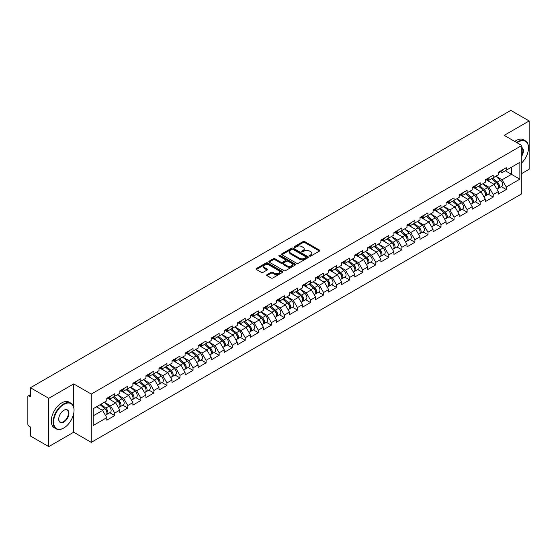 <?xml version="1.0" encoding="UTF-8"?>
<svg xmlns="http://www.w3.org/2000/svg" width="557" height="557" viewBox="0 0 557 557"><rect width="100%" height="100%" fill="white"/><g stroke="black" fill="none" stroke-linecap="round" stroke-linejoin="round"><path stroke-width="0.84" d="M309.601 256.102A0.815 0.466 0 0 0 310.75 256.102L319.481 251.068A1.163 0.668 0 0 0 319.815 250.587A1.163 0.668 0 0 0 319.481 250.114L304.7 241.585A1.163 0.668 0 0 0 303.057 241.585L294.333 246.619A0.815 0.466 0 0 0 295.482 247.28L296.609 246.633A3.718 2.144 0 0 1 301.866 246.633L303.099 247.343A3.718 2.144 0 0 1 304.185 248.861A3.718 2.144 0 0 1 303.099 250.378L301.964 251.026A0.815 0.466 0 0 0 303.119 251.694L304.247 251.04A3.718 2.144 0 0 1 309.504 251.04L310.736 251.75A3.718 2.144 0 0 1 311.823 253.268A3.718 2.144 0 0 1 310.736 254.786L309.601 255.44A0.815 0.466 0 0 0 309.601 256.102L309.601 255.44M267.005 274.678A1.163 0.668 0 0 0 266.664 275.151A1.163 0.668 0 0 0 267.005 275.624L271.155 278.02A1.163 0.668 0 0 0 272.791 278.02L282.483 272.422A1.163 0.668 0 0 0 282.824 271.948A1.163 0.668 0 0 0 282.483 271.475L267.701 262.939A1.163 0.668 0 0 0 266.058 262.939L256.373 268.537A1.163 0.668 0 0 0 256.032 269.01A1.163 0.668 0 0 0 256.373 269.484L261.379 272.373A1.163 0.668 0 0 0 263.022 272.373L267.172 269.985A1.163 0.668 0 0 0 267.506 269.504A1.163 0.668 0 0 0 267.172 269.031L264.686 267.597A3.105 1.796 0 0 1 263.774 266.33A3.105 1.796 0 0 1 265.689 264.672A3.105 1.796 0 0 1 269.08 265.062L278.806 270.681A3.105 1.796 0 0 1 279.718 271.948A3.105 1.796 0 0 1 277.804 273.605A3.105 1.796 0 0 1 274.413 273.215L272.791 272.282A1.163 0.668 0 0 0 271.155 272.282L267.005 274.678L267.005 275.624M73.698 383.919L48.765 398.311L30.44 387.735L510.825 110.383L529.15 120.966L504.217 135.358L521.791 145.502L91.264 394.064L73.698 383.919L73.698 407.167M296.693 263.273A1.163 0.668 0 0 0 298.336 263.273L308.021 257.675A1.163 0.668 0 0 0 308.362 257.202A1.163 0.668 0 0 0 308.021 256.728L293.24 248.199A1.163 0.668 0 0 0 291.596 248.199L281.912 253.79A1.163 0.668 0 0 0 281.57 254.264A1.163 0.668 0 0 0 281.912 254.737L296.693 263.273M279.398 256.276A0.815 0.466 0 0 1 280.227 256.394L295.238 265.062L285.56 270.646A1.163 0.668 0 0 1 283.924 270.646L269.142 262.11L269.142 261.163A1.163 0.668 0 0 0 268.801 261.637A1.163 0.668 0 0 0 269.142 262.11M269.142 261.163L273.285 258.768A1.163 0.668 0 0 1 274.928 258.768L280.923 262.229A1.163 0.668 0 0 0 282.566 262.229L285.316 260.641A1.163 0.668 0 0 0 285.657 260.168A1.163 0.668 0 0 0 285.316 259.694L279.078 256.088A0.815 0.466 0 0 1 280.227 255.426L295.252 264.102A1.163 0.668 0 0 1 295.593 264.575A1.163 0.668 0 0 1 295.252 265.048L295.252 264.102M48.765 398.311L48.765 446.617L73.698 432.218L91.264 442.362L91.264 394.064M91.264 442.362L521.791 193.801L521.791 145.502M109.771 412.716L114.735 415.578L114.735 413.071L110.551 405.823L104.361 402.251M114.735 415.578L106.784 420.166L106.784 417.659L93.193 425.506L93.193 408.699L106.784 400.845L106.784 398.339L114.735 393.75L114.735 396.257L119.839 393.312L119.839 390.798L127.783 386.21L127.783 388.723L132.886 385.778L132.886 383.265L140.837 378.676L140.837 381.19L145.941 378.245L145.941 375.731L153.885 371.143L153.885 373.656L158.989 370.704L158.989 368.198L166.94 363.61L166.94 366.116L172.043 363.171L172.043 360.658L179.988 356.069L179.988 358.583L185.091 355.638L185.091 353.124L193.042 348.536L193.042 351.049L198.146 348.104L198.146 345.591L206.09 341.002L206.09 343.516L211.194 340.571L211.194 338.057L219.145 333.469L219.145 335.975L224.248 333.03L224.248 330.524L232.192 325.929L232.192 328.442L237.296 325.497L237.296 322.983L245.247 318.395L245.247 320.909L250.351 317.963L250.351 315.45L258.295 310.862L258.295 313.375L263.398 310.43L263.398 307.917L271.35 303.328L271.35 305.842L276.453 302.89L276.453 300.383L284.397 295.795L284.397 298.301L289.501 295.356L289.501 292.843L297.452 288.254L297.452 290.768L302.555 287.823L302.555 285.309L310.5 280.721L310.5 283.235L315.603 280.289L315.603 277.776L323.554 273.188L323.554 275.701L328.658 272.749L328.658 270.242L336.602 265.654L336.602 268.161L341.706 265.216L341.706 262.702L349.657 258.114L349.657 260.627L354.76 257.682L354.76 255.169L362.704 250.58L362.704 253.094L367.808 250.149L367.808 247.635L375.759 243.047L375.759 245.56L380.863 242.615L380.863 240.102L388.807 235.514L388.807 238.02L393.91 235.075L393.91 232.568L401.862 227.973L401.862 230.487L406.965 227.541L406.965 225.028L414.909 220.44L414.909 222.953L420.013 220.008L420.013 217.495L427.964 212.906L427.964 215.42L433.067 212.475L433.067 209.961L441.012 205.373L441.012 207.886L446.115 204.934L446.115 202.428L454.066 197.839L454.066 200.346L459.17 197.401L459.17 194.887L467.114 190.299L467.114 192.813L472.218 189.867L472.218 187.354L480.169 182.766L480.169 185.279L485.272 182.334L485.272 179.82L493.217 175.232L493.217 177.746L498.32 174.794L498.32 172.287L506.271 167.699L506.271 170.205L519.862 162.359L519.862 179.166L506.271 187.02L502.087 179.772L495.897 176.2M501.307 186.665L506.271 189.526L506.271 187.02M506.271 189.526L498.32 194.115L498.32 191.608L493.217 194.553L489.032 187.305L482.842 183.733M488.252 194.198L493.217 197.067L493.217 194.553M493.217 197.067L485.272 201.655L485.272 199.141L480.169 202.087L475.984 194.839L469.795 191.267M475.205 201.731L480.169 204.6L480.169 202.087M480.169 204.6L472.218 209.188L472.218 206.675L467.114 209.62L462.93 202.379L456.74 198.8M462.15 209.265L467.114 212.133L467.114 209.62M467.114 212.133L459.17 216.722L459.17 214.208L454.066 217.16L449.882 209.912L443.692 206.341M449.102 216.805L454.066 219.667L454.066 217.16M454.066 219.667L446.115 224.255L446.115 221.749L441.012 224.694L436.827 217.446L430.638 213.874M436.047 224.339L441.012 227.207L441.012 224.694M441.012 227.207L433.067 231.796L433.067 229.282L427.964 232.227L423.78 224.979L417.59 221.407M423 231.872L427.964 234.741L427.964 232.227M427.964 234.741L420.013 239.329L420.013 236.816L414.909 239.761L410.725 232.52L404.535 228.941M409.945 239.406L414.909 242.274L414.909 239.761M414.909 242.274L406.965 246.862L406.965 244.349L401.862 247.294L397.677 240.053L391.487 236.474M396.897 246.946L401.862 249.808L401.862 247.294M401.862 249.808L393.91 254.396L393.91 251.889L388.807 254.834L384.622 247.587L378.433 244.015M383.843 254.479L388.807 257.341L388.807 254.834M388.807 257.341L380.863 261.929L380.863 259.423L375.759 262.368L371.575 255.12L365.385 251.548M370.795 262.013L375.759 264.881L375.759 262.368M375.759 264.881L367.808 269.47L367.808 266.956L362.704 269.901L358.52 262.66L352.33 259.082M357.74 269.546L362.704 272.415L362.704 269.901M362.704 272.415L354.76 277.003L354.76 274.49L349.657 277.435L345.472 270.194L339.283 266.615M344.692 277.087L349.657 279.948L349.657 277.435M349.657 279.948L341.706 284.536L341.706 282.023L336.602 284.975L332.418 277.727L326.228 274.155M331.638 284.62L336.602 287.482L336.602 284.975M336.602 287.482L328.658 292.07L328.658 289.563L323.554 292.509L319.37 285.261L313.18 281.689M318.59 292.153L323.554 295.022L323.554 292.509M323.554 295.022L315.603 299.61L315.603 297.097L310.5 300.042L306.315 292.794L300.126 289.222M305.535 299.687L310.5 302.555L310.5 300.042M310.5 302.555L302.555 307.144L302.555 304.63L297.452 307.575L293.267 300.334L287.078 296.756M292.488 307.22L297.452 310.089L297.452 307.575M297.452 310.089L289.501 314.677L289.501 312.164L284.397 315.116L280.213 307.868L274.023 304.296M279.433 314.761L284.397 317.622L284.397 315.116M284.397 317.622L276.453 322.211L276.453 319.704L271.35 322.649L267.165 315.401L260.975 311.829M266.385 322.294L271.35 325.163L271.35 322.649M271.35 325.163L263.398 329.751L263.398 327.238L258.295 330.183L254.11 322.935L247.921 319.363M253.331 329.828L258.295 332.696L258.295 330.183M258.295 332.696L250.351 337.284L250.351 334.771L245.247 337.716L241.063 330.475L234.873 326.896M240.283 337.361L245.247 340.23L245.247 337.716M245.247 340.23L237.296 344.818L237.296 342.304L232.192 345.249L228.008 338.008L221.818 334.43M227.228 344.901L232.192 347.763L232.192 345.249M232.192 347.763L224.248 352.351L224.248 349.845L219.145 352.79L214.96 345.542L208.771 341.97M214.18 352.435L219.145 355.296L219.145 352.79M219.145 355.296L211.194 359.892L211.194 357.378L206.09 360.323L201.906 353.075L195.716 349.504M201.126 359.968L206.09 362.837L206.09 360.323M206.09 362.837L198.146 367.425L198.146 364.912L193.042 367.857L188.858 360.616L182.668 357.037M188.078 367.502L193.042 370.37L193.042 367.857M193.042 370.37L185.091 374.958L185.091 372.445L179.988 375.39L175.803 368.149L169.613 364.57M175.023 375.042L179.988 377.904L179.988 375.39M179.988 377.904L172.043 382.492L172.043 379.978L166.94 382.931L162.755 375.683L156.566 372.111M161.976 382.575L166.94 385.437L166.94 382.931M166.94 385.437L158.989 390.025L158.989 387.519L153.885 390.464L149.701 383.216L143.511 379.644M148.921 390.109L153.885 392.977L153.885 390.464M153.885 392.977L145.941 397.566L145.941 395.052L140.837 397.997L136.653 390.749L130.463 387.178M135.873 397.642L140.837 400.511L140.837 397.997M140.837 400.511L132.886 405.099L132.886 402.586L127.783 405.531L123.598 398.29L117.409 394.711M122.819 405.176L127.783 408.044L127.783 405.531M127.783 408.044L119.839 412.633L119.839 410.119L114.735 413.071M108.935 397.74L110.551 398.673L114.735 396.257M110.551 405.823L115.654 402.878L107.842 398.366M119.839 410.119L115.654 402.878M121.983 390.206L123.598 391.139L127.783 388.723M123.598 398.29L128.702 395.345L120.897 390.833M132.886 402.586L128.702 395.345M135.038 382.673L136.653 383.606L140.837 381.19M136.653 390.749L141.757 387.804L133.945 383.3M145.941 395.052L141.757 387.804M148.085 375.133L149.701 376.072L153.885 373.656M149.701 383.216L154.804 380.271L146.999 375.766M158.989 387.519L154.804 380.271M161.14 367.599L162.755 368.532L166.94 366.116M162.755 375.683L167.859 372.737L160.047 368.226M172.043 379.978L167.859 372.737M174.188 360.066L175.803 360.999L179.988 358.583M175.803 368.149L180.907 365.204L173.102 360.692M185.091 372.445L180.907 365.204M187.243 352.532L188.858 353.465L193.042 351.049M188.858 360.616L193.961 357.664L186.149 353.159M198.146 364.912L193.961 357.664M200.29 344.992L201.906 345.932L206.09 343.516M201.906 353.075L207.009 350.13L199.204 345.625M211.194 357.378L207.009 350.13M213.345 337.458L214.96 338.391L219.145 335.975M214.96 345.542L220.064 342.597L212.252 338.085M224.248 349.845L220.064 342.597M226.393 329.925L228.008 330.858L232.192 328.442M228.008 338.008L233.111 335.063L225.307 330.552M237.296 342.304L233.111 335.063M239.447 322.392L241.063 323.325L245.247 320.909M241.063 330.475L246.166 327.523L238.354 323.018M250.351 334.771L246.166 327.523M252.495 314.858L254.11 315.791L258.295 313.375M254.11 322.935L259.214 319.99L251.409 315.485M263.398 327.238L259.214 319.99M265.55 307.318L267.165 308.251L271.35 305.842M267.165 315.401L272.269 312.456L264.457 307.951M276.453 319.704L272.269 312.456M278.597 299.784L280.213 300.717L284.397 298.301M280.213 307.868L285.316 304.923L277.511 300.411M289.501 312.164L285.316 304.923M291.652 292.251L293.267 293.184L297.452 290.768M293.267 300.334L298.371 297.389L290.559 292.878M302.555 304.63L298.371 297.389M304.7 284.718L306.315 285.65L310.5 283.235M306.315 292.794L311.419 289.849L303.614 285.344M315.603 297.097L311.419 289.849M317.755 277.177L319.37 278.11L323.554 275.701M319.37 285.261L324.473 282.315L316.661 277.811M328.658 289.563L324.473 282.315M330.802 269.644L332.418 270.577L336.602 268.161M332.418 277.727L337.521 274.782L329.716 270.27M341.706 282.023L337.521 274.782M343.857 262.11L345.472 263.043L349.657 260.627M345.472 270.194L350.576 267.249L342.764 262.737M354.76 274.49L350.576 267.249M356.905 254.577L358.52 255.51L362.704 253.094M358.52 262.66L363.624 259.708L355.819 255.203M367.808 266.956L363.624 259.708M369.959 247.036L371.575 247.976L375.759 245.56M371.575 255.12L376.678 252.175L368.866 247.67M380.863 259.423L376.678 252.175M383.007 239.503L384.622 240.436L388.807 238.02M384.622 247.587L389.726 244.641L381.921 240.13M393.91 251.889L389.726 244.641M396.062 231.97L397.677 232.903L401.862 230.487M397.677 240.053L402.781 237.108L394.969 232.596M406.965 244.349L402.781 237.108M409.11 224.436L410.725 225.369L414.909 222.953M410.725 232.52L415.828 229.568L408.023 225.063M420.013 236.816L415.828 229.568M422.164 216.903L423.78 217.836L427.964 215.42M423.78 224.979L428.883 222.034L421.071 217.529M433.067 229.282L428.883 222.034M435.212 209.362L436.827 210.295L441.012 207.886M436.827 217.446L441.931 214.501L434.126 209.989M446.115 221.749L441.931 214.501M448.267 201.829L449.882 202.762L454.066 200.346M449.882 209.912L454.985 206.967L447.174 202.456M459.17 214.208L454.985 206.967M461.314 194.296L462.93 195.228L467.114 192.813M462.93 202.379L468.033 199.434L460.228 194.922M472.218 206.675L468.033 199.434M474.369 186.762L475.984 187.695L480.169 185.279M475.984 194.839L481.088 191.893L473.276 187.389M485.272 199.141L481.088 191.893M487.417 179.222L489.032 180.155L493.217 177.746M489.032 187.305L494.136 184.36L486.331 179.855M498.32 191.608L494.136 184.36M500.471 171.688L502.087 172.621L506.271 170.205M502.087 179.772L511.5 174.341L511.5 167.191L519.862 162.359M505.303 170.762L519.862 179.166M521.791 173.519L529.15 169.265L529.15 120.966M48.765 446.617L30.44 436.034L30.44 427.003L29.103 426.23A1.775 1.023 -120 0 1 27.85 424.058L27.85 396.716A1.775 1.023 -120 0 1 28.219 395.909A1.775 1.023 -120 0 1 29.103 395.992L30.44 396.765L30.44 387.735M93.193 415.842L102.599 410.412L96.41 406.84M106.784 417.659L102.599 410.412M73.698 432.218L73.698 413.475M309.929 256.213L310.736 255.754A3.718 2.144 0 0 0 311.823 254.236L311.823 253.268M304.185 248.861L304.185 249.828A3.718 2.144 0 0 1 303.099 251.346L302.291 251.806M319.481 250.114L319.481 251.068L304.7 242.546A1.163 0.668 0 0 0 303.057 242.546L294.653 247.399M308.021 256.728L308.021 257.675L293.24 249.16A1.163 0.668 0 0 0 291.596 249.16L281.926 254.751M305.967 257.536A0.815 0.466 0 0 0 305.967 256.874L292.996 249.383A0.815 0.466 0 0 0 291.847 249.383L290.657 250.072A3.718 2.144 0 0 0 289.563 251.583A3.718 2.144 0 0 0 290.657 253.101L299.527 258.225A3.718 2.144 0 0 0 304.776 258.225L305.967 257.536L305.967 258.504A0.815 0.466 0 0 0 306.211 258.17L306.211 257.202M289.563 251.583L289.563 252.551A3.718 2.144 0 0 0 290.657 254.069L290.657 253.101M305.967 258.504L304.776 259.186A3.718 2.144 0 0 1 299.527 259.186L290.657 254.069M269.156 262.117L273.285 259.736L273.285 258.768M285.657 260.168L285.657 261.136A1.163 0.668 0 0 1 285.316 261.609L282.566 263.196A1.163 0.668 0 0 1 280.923 263.196L274.928 259.736A1.163 0.668 0 0 0 273.285 259.736M287.147 265.821A3.105 1.796 0 0 0 290.531 266.211A3.105 1.796 0 0 0 292.446 264.554A3.105 1.796 0 0 0 291.541 263.287L288.108 261.303A1.163 0.668 0 0 0 286.465 261.303L283.715 262.89A1.163 0.668 0 0 0 283.374 263.37A1.163 0.668 0 0 0 283.715 263.844L287.147 265.821L287.147 266.789A3.105 1.796 0 0 0 290.531 267.179A3.105 1.796 0 0 0 292.446 265.522L292.446 264.554M283.374 263.37L283.374 264.331A1.163 0.668 0 0 0 283.715 264.805L283.715 263.844M287.147 266.789L283.715 264.805M279.718 271.948L279.718 272.916A3.105 1.796 0 0 1 277.804 274.573A3.105 1.796 0 0 1 274.413 274.183L272.791 273.25A1.163 0.668 0 0 0 271.155 273.25L267.019 275.631M263.774 266.33L263.774 267.297A3.105 1.796 0 0 0 264.686 268.565L264.686 267.597M267.151 269.992L264.686 268.565M282.469 272.429L267.701 263.907A1.163 0.668 0 0 0 266.058 263.907L256.387 269.491M497.324 183.399L496.74 183.058M498.076 188.377A3.906 2.256 -120 0 0 498.64 188.203A3.906 2.256 -120 0 0 499.344 185.474A3.906 2.256 -120 0 0 497.31 182.069L492.604 178.101M498.64 188.203L501.864 186.344A3.906 2.256 -120 0 0 502.567 183.615A3.906 2.256 -120 0 0 500.534 180.21L495.821 176.242M491.692 178.623L497.067 183.156A2.367 1.365 60 0 1 498.341 186.066M496.928 189.192L497.638 188.781A3.906 2.256 -120 0 0 498.341 186.052A3.906 2.256 -120 0 0 496.308 182.647L491.594 178.679M490.237 182.111L487.062 179.431M499.371 171.681A3.906 2.256 60 0 1 498.64 172.747A3.906 2.256 60 0 1 498.32 172.879M502.588 169.822A3.906 2.256 60 0 1 501.864 170.888L498.64 172.747M521.791 162.846A14.433 8.334 120 0 0 528.482 147.918A14.433 8.334 120 0 0 518.275 142.021A14.433 8.334 120 0 0 517.091 142.787M516.611 142.515A14.788 8.536 -60 0 1 518.024 141.589A14.788 8.536 -60 0 1 525.418 140.858A14.788 8.536 -60 0 1 528.482 147.626A14.788 8.536 -60 0 1 528.482 147.772M521.791 147.508A7.22 4.164 -60 0 1 521.791 156.057M521.791 155.027A6.865 3.962 120 0 0 521.791 147.953M514.772 141.45A14.788 8.536 -60 0 1 516.186 140.524A14.788 8.536 -60 0 1 523.58 139.793L525.418 140.858M63.575 428.117L63.825 427.971A14.433 8.334 120 0 0 74.032 410.293A14.433 8.334 120 0 0 63.825 404.396A14.433 8.334 120 0 0 53.618 422.074A14.433 8.334 120 0 0 63.825 427.971L63.575 428.117A14.788 8.536 -60 0 1 56.18 428.848A14.788 8.536 -60 0 1 53.911 416.998A14.788 8.536 -60 0 1 63.575 403.964A14.788 8.536 -60 0 1 70.969 403.233A14.788 8.536 -60 0 1 74.032 410.001A14.788 8.536 -60 0 1 74.032 410.147M63.825 410.293L63.825 410.293A7.22 4.164 -60 0 1 68.929 413.238A7.22 4.164 -60 0 1 63.825 422.074A7.22 4.164 -60 0 1 58.722 419.129A7.22 4.164 -60 0 1 63.825 410.293L63.825 410.293M58.722 418.982A6.865 3.962 120 0 0 60.142 421.983A6.865 3.962 120 0 0 63.575 421.642A6.865 3.962 120 0 0 68.058 415.592A6.865 3.962 120 0 0 67.007 410.098A6.865 3.962 120 0 0 63.7 410.363M56.18 428.848L54.335 427.783A14.788 8.536 -60 0 1 52.073 415.933A14.788 8.536 -60 0 1 61.73 402.899A14.788 8.536 -60 0 1 69.131 402.168L70.969 403.233M484.277 190.933L483.692 190.598M485.022 195.911A3.906 2.256 -120 0 0 485.593 195.737A3.906 2.256 -120 0 0 486.289 193.007A3.906 2.256 -120 0 0 484.256 189.603L479.549 185.634M485.593 195.737L488.809 193.878A3.906 2.256 -120 0 0 489.512 191.148A3.906 2.256 -120 0 0 487.479 187.744L482.773 183.775M478.644 186.156L484.012 190.689A2.367 1.365 60 0 1 485.293 193.606M483.873 196.725L484.583 196.315A3.906 2.256 -120 0 0 485.286 193.585A3.906 2.256 -120 0 0 483.253 190.188L478.547 186.212M477.189 189.645L474.014 186.964M471.222 198.466L470.637 198.132M471.974 203.444A3.906 2.256 -120 0 0 472.538 203.27A3.906 2.256 -120 0 0 473.241 200.541A3.906 2.256 -120 0 0 471.208 197.143L466.501 193.168M472.538 203.27L475.762 201.411A3.906 2.256 -120 0 0 476.465 198.682A3.906 2.256 -120 0 0 474.432 195.284L469.718 191.309M465.589 193.69L470.964 198.222A2.367 1.365 60 0 1 472.239 201.14M470.825 204.259L471.535 203.848A3.906 2.256 -120 0 0 472.239 201.119A3.906 2.256 -120 0 0 470.205 197.721L465.492 193.745M464.134 197.178L460.959 194.497M458.174 206.006L457.589 205.665M458.919 210.985A3.906 2.256 -120 0 0 459.49 210.804A3.906 2.256 -120 0 0 460.186 208.074A3.906 2.256 -120 0 0 458.153 204.677L453.447 200.701M459.49 210.804L462.707 208.945A3.906 2.256 -120 0 0 463.41 206.215A3.906 2.256 -120 0 0 461.377 202.818L456.67 198.842M452.542 201.23L457.91 205.756A2.367 1.365 60 0 1 459.191 208.673M457.77 211.799L458.481 211.388A3.906 2.256 -120 0 0 459.184 208.659A3.906 2.256 -120 0 0 457.151 205.255L452.444 201.286M451.086 204.718L447.912 202.031M445.12 213.54L444.535 213.199M445.872 218.518A3.906 2.256 -120 0 0 446.436 218.344A3.906 2.256 -120 0 0 447.139 215.615A3.906 2.256 -120 0 0 445.106 212.21L440.399 208.241M446.436 218.344L449.659 216.478A3.906 2.256 -120 0 0 450.362 213.756A3.906 2.256 -120 0 0 448.329 210.351L443.616 206.382M439.487 208.764L444.862 213.296A2.367 1.365 60 0 1 446.136 216.207M444.723 219.333L445.433 218.922A3.906 2.256 -120 0 0 446.136 216.193A3.906 2.256 -120 0 0 444.103 212.788L439.389 208.819M438.032 212.252L434.857 209.571M432.072 221.073L431.487 220.739M432.817 226.051A3.906 2.256 -120 0 0 433.388 225.877A3.906 2.256 -120 0 0 434.084 223.148A3.906 2.256 -120 0 0 432.051 219.743L427.344 215.775M433.388 225.877L436.604 224.018A3.906 2.256 -120 0 0 437.308 221.289A3.906 2.256 -120 0 0 435.275 217.884L430.568 213.916M426.439 216.297L431.807 220.83A2.367 1.365 60 0 1 433.088 223.747M431.668 226.866L432.378 226.455A3.906 2.256 -120 0 0 433.081 223.726A3.906 2.256 -120 0 0 431.048 220.328L426.342 216.353M424.984 219.785L421.809 217.105M486.317 179.215A3.906 2.256 60 0 1 485.593 180.28A3.906 2.256 60 0 1 485.272 180.412M489.54 177.356A3.906 2.256 60 0 1 488.809 178.421L485.593 180.28M473.269 186.748A3.906 2.256 60 0 1 472.538 187.813A3.906 2.256 60 0 1 472.218 187.946M476.486 184.889A3.906 2.256 60 0 1 475.762 185.954L472.538 187.813M460.214 194.282A3.906 2.256 60 0 1 459.49 195.347A3.906 2.256 60 0 1 459.17 195.479M463.438 192.423A3.906 2.256 60 0 1 462.707 193.488L459.49 195.347M447.167 201.822A3.906 2.256 60 0 1 446.436 202.887A3.906 2.256 60 0 1 446.115 203.02M450.383 199.963A3.906 2.256 60 0 1 449.659 201.021L446.436 202.887M434.112 209.355A3.906 2.256 60 0 1 433.388 210.421A3.906 2.256 60 0 1 433.067 210.553M437.336 207.496A3.906 2.256 60 0 1 436.604 208.562L433.388 210.421M419.017 228.607L418.432 228.273M419.769 233.585A3.906 2.256 -120 0 0 420.333 233.411A3.906 2.256 -120 0 0 421.036 230.682A3.906 2.256 -120 0 0 419.003 227.284L414.297 223.308M420.333 233.411L423.557 231.552A3.906 2.256 -120 0 0 424.26 228.823A3.906 2.256 -120 0 0 422.227 225.425L417.513 221.449M413.385 223.83L418.76 228.363A2.367 1.365 60 0 1 420.034 231.28M418.62 234.4L419.33 233.989A3.906 2.256 -120 0 0 420.034 231.259A3.906 2.256 -120 0 0 418.001 227.862L413.287 223.886M411.929 227.319L408.754 224.638M421.064 216.889A3.906 2.256 60 0 1 420.333 217.954A3.906 2.256 60 0 1 420.013 218.086M424.281 215.03A3.906 2.256 60 0 1 423.557 216.095L420.333 217.954M405.969 236.147L405.385 235.806M406.714 241.125A3.906 2.256 -120 0 0 407.285 240.944A3.906 2.256 -120 0 0 407.982 238.215A3.906 2.256 -120 0 0 405.949 234.817L401.242 230.842M407.285 240.944L410.502 239.085A3.906 2.256 -120 0 0 411.205 236.356A3.906 2.256 -120 0 0 409.172 232.958L404.466 228.983M400.337 231.371L405.705 235.896A2.367 1.365 60 0 1 406.986 238.814M405.566 241.933L406.276 241.522A3.906 2.256 -120 0 0 406.979 238.8A3.906 2.256 -120 0 0 404.946 235.395L400.239 231.427M398.882 234.852L395.707 232.172M408.009 224.422A3.906 2.256 60 0 1 407.285 225.488A3.906 2.256 60 0 1 406.965 225.62M411.233 222.563A3.906 2.256 60 0 1 410.502 223.629L407.285 225.488M392.915 243.681L392.33 243.339M393.667 248.659A3.906 2.256 -120 0 0 394.231 248.478A3.906 2.256 -120 0 0 394.934 245.755A3.906 2.256 -120 0 0 392.901 242.351L388.194 238.382M394.231 248.478L397.454 246.619A3.906 2.256 -120 0 0 398.158 243.896A3.906 2.256 -120 0 0 396.124 240.492L391.411 236.516M387.282 238.904L392.657 243.437A2.367 1.365 60 0 1 393.931 246.347M392.518 249.473L393.228 249.063A3.906 2.256 -120 0 0 393.931 246.333A3.906 2.256 -120 0 0 391.898 242.929L387.185 238.96M385.827 242.392L382.652 239.712M394.962 231.963A3.906 2.256 60 0 1 394.231 233.021A3.906 2.256 60 0 1 393.91 233.153M398.178 230.104A3.906 2.256 60 0 1 397.454 231.162L394.231 233.021M379.867 251.214L379.282 250.88M380.612 256.192A3.906 2.256 -120 0 0 381.183 256.018A3.906 2.256 -120 0 0 381.879 253.289A3.906 2.256 -120 0 0 379.846 249.884L375.139 245.916M381.183 256.018L384.4 254.159A3.906 2.256 -120 0 0 385.103 251.43A3.906 2.256 -120 0 0 383.07 248.025L378.363 244.057M374.234 246.438L379.602 250.97A2.367 1.365 60 0 1 380.884 253.888M379.463 257.007L380.173 256.596A3.906 2.256 -120 0 0 380.877 253.867A3.906 2.256 -120 0 0 378.844 250.469L374.137 246.493M372.779 249.926L369.604 247.245M381.907 239.496A3.906 2.256 60 0 1 381.183 240.561A3.906 2.256 60 0 1 380.863 240.694M385.131 237.637A3.906 2.256 60 0 1 384.4 238.702L381.183 240.561M366.812 258.747L366.228 258.413M367.564 263.726A3.906 2.256 -120 0 0 368.128 263.552A3.906 2.256 -120 0 0 368.831 260.822A3.906 2.256 -120 0 0 366.798 257.425L362.092 253.449M368.128 263.552L371.352 261.693A3.906 2.256 -120 0 0 372.055 258.963A3.906 2.256 -120 0 0 370.022 255.559L365.308 251.59M361.18 253.971L366.555 258.504A2.367 1.365 60 0 1 367.829 261.421M366.415 264.54L367.126 264.129A3.906 2.256 -120 0 0 367.829 261.4A3.906 2.256 -120 0 0 365.796 258.002L361.082 254.027M359.725 257.459L356.55 254.779M368.859 247.03A3.906 2.256 60 0 1 368.128 248.095A3.906 2.256 60 0 1 367.808 248.227M372.076 245.171A3.906 2.256 60 0 1 371.352 246.236L368.128 248.095M353.765 266.288L353.18 265.947M354.51 271.259A3.906 2.256 -120 0 0 355.081 271.085A3.906 2.256 -120 0 0 355.777 268.356A3.906 2.256 -120 0 0 353.744 264.958L349.037 260.982M355.081 271.085L358.297 269.226A3.906 2.256 -120 0 0 359 266.497A3.906 2.256 -120 0 0 356.967 263.099L352.261 259.123M348.132 261.505L353.5 266.037A2.367 1.365 60 0 1 354.781 268.954M353.361 272.074L354.071 271.663A3.906 2.256 -120 0 0 354.774 268.94A3.906 2.256 -120 0 0 352.741 265.536L348.034 261.56M346.677 264.993L343.502 262.312M355.805 254.563A3.906 2.256 60 0 1 355.081 255.628A3.906 2.256 60 0 1 354.76 255.76M359.028 252.704A3.906 2.256 60 0 1 358.297 253.769L355.081 255.628M340.71 273.821L340.125 273.48M341.462 278.799A3.906 2.256 -120 0 0 342.026 278.618A3.906 2.256 -120 0 0 342.729 275.896A3.906 2.256 -120 0 0 340.696 272.491L335.989 268.516M342.026 278.618L345.249 276.759A3.906 2.256 -120 0 0 345.953 274.03A3.906 2.256 -120 0 0 343.92 270.632L339.206 266.657M335.077 269.045L340.452 273.578A2.367 1.365 60 0 1 341.726 276.488M340.313 279.614L341.023 279.203A3.906 2.256 -120 0 0 341.726 276.474A3.906 2.256 -120 0 0 339.693 273.069L334.98 269.101M333.622 272.533L330.447 269.853M342.757 262.103A3.906 2.256 60 0 1 342.026 263.162A3.906 2.256 60 0 1 341.706 263.294M345.974 260.237A3.906 2.256 60 0 1 345.249 261.303L342.026 263.162M327.662 281.355L327.077 281.013M328.407 286.333A3.906 2.256 -120 0 0 328.978 286.159A3.906 2.256 -120 0 0 329.674 283.429A3.906 2.256 -120 0 0 327.641 280.025L322.935 276.056M328.978 286.159L332.195 284.3A3.906 2.256 -120 0 0 332.898 281.57A3.906 2.256 -120 0 0 330.865 278.166L326.158 274.197M322.03 276.578L327.398 281.111A2.367 1.365 60 0 1 328.679 284.028M327.258 287.147L327.969 286.737A3.906 2.256 -120 0 0 328.672 284.007A3.906 2.256 -120 0 0 326.639 280.61L321.932 276.634M320.574 280.067L317.399 277.386M329.702 269.637A3.906 2.256 60 0 1 328.978 270.702A3.906 2.256 60 0 1 328.658 270.834M332.926 267.778A3.906 2.256 60 0 1 332.195 268.843L328.978 270.702M314.608 288.888L314.023 288.554M315.359 293.866A3.906 2.256 -120 0 0 315.923 293.692A3.906 2.256 -120 0 0 316.627 290.963A3.906 2.256 -120 0 0 314.594 287.565L309.887 283.59M315.923 293.692L319.147 291.833A3.906 2.256 -120 0 0 319.85 289.104A3.906 2.256 -120 0 0 317.817 285.699L313.104 281.731M308.975 284.112L314.35 288.644A2.367 1.365 60 0 1 315.624 291.562M314.211 294.681L314.921 294.27A3.906 2.256 -120 0 0 315.624 291.541A3.906 2.256 -120 0 0 313.591 288.143L308.877 284.167M307.52 287.6L304.345 284.919M316.655 277.17A3.906 2.256 60 0 1 315.923 278.235A3.906 2.256 60 0 1 315.603 278.368M319.871 275.311A3.906 2.256 60 0 1 319.147 276.376L315.923 278.235M301.56 296.421L300.975 296.087M302.305 301.4A3.906 2.256 -120 0 0 302.876 301.226A3.906 2.256 -120 0 0 303.572 298.496A3.906 2.256 -120 0 0 301.539 295.099L296.832 291.123M302.876 301.226L306.092 299.367A3.906 2.256 -120 0 0 306.796 296.637A3.906 2.256 -120 0 0 304.763 293.24L300.056 289.264M295.927 291.645L301.295 296.178A2.367 1.365 60 0 1 302.576 299.095M301.156 302.214L301.866 301.803A3.906 2.256 -120 0 0 302.569 299.074A3.906 2.256 -120 0 0 300.536 295.676L295.83 291.701M294.472 295.133L291.297 292.453M303.6 284.704A3.906 2.256 60 0 1 302.876 285.769A3.906 2.256 60 0 1 302.555 285.901M306.823 282.845A3.906 2.256 60 0 1 306.092 283.91L302.876 285.769M288.505 303.962L287.92 303.621M289.257 308.94A3.906 2.256 -120 0 0 289.821 308.759A3.906 2.256 -120 0 0 290.524 306.03A3.906 2.256 -120 0 0 288.491 302.632L283.785 298.656M289.821 308.759L293.045 306.9A3.906 2.256 -120 0 0 293.748 304.171A3.906 2.256 -120 0 0 291.715 300.773L287.001 296.797M282.872 299.186L288.248 303.711A2.367 1.365 60 0 1 289.522 306.628M288.108 309.755L288.818 309.344A3.906 2.256 -120 0 0 289.522 306.615A3.906 2.256 -120 0 0 287.489 303.21L282.775 299.241M281.417 302.674L278.242 299.993M290.552 292.244A3.906 2.256 60 0 1 289.821 293.302A3.906 2.256 60 0 1 289.501 293.435M293.769 290.378A3.906 2.256 60 0 1 293.045 291.443L289.821 293.302M275.457 311.495L274.873 311.154M276.202 316.473A3.906 2.256 -120 0 0 276.773 316.299A3.906 2.256 -120 0 0 277.47 313.57A3.906 2.256 -120 0 0 275.437 310.165L270.73 306.197M276.773 316.299L279.99 314.433A3.906 2.256 -120 0 0 280.693 311.711A3.906 2.256 -120 0 0 278.66 308.306L273.953 304.338M269.825 306.719L275.193 311.252A2.367 1.365 60 0 1 276.474 314.162M275.054 317.288L275.764 316.877A3.906 2.256 -120 0 0 276.467 314.148A3.906 2.256 -120 0 0 274.434 310.743L269.727 306.775M268.37 310.207L265.195 307.527M277.497 299.777A3.906 2.256 60 0 1 276.773 300.843A3.906 2.256 60 0 1 276.453 300.975M280.721 297.918A3.906 2.256 60 0 1 279.99 298.977L276.773 300.843M262.403 319.029L261.818 318.695M263.155 324.007A3.906 2.256 -120 0 0 263.719 323.833A3.906 2.256 -120 0 0 264.422 321.104A3.906 2.256 -120 0 0 262.389 317.699L257.682 313.73M263.719 323.833L266.942 321.974A3.906 2.256 -120 0 0 267.645 319.245A3.906 2.256 -120 0 0 265.612 315.84L260.899 311.871M256.77 314.252L262.145 318.785A2.367 1.365 60 0 1 263.419 321.702M262.006 324.822L262.716 324.411A3.906 2.256 -120 0 0 263.419 321.681A3.906 2.256 -120 0 0 261.386 318.284L256.673 314.308M255.315 317.741L252.14 315.06M264.45 307.311A3.906 2.256 60 0 1 263.719 308.376A3.906 2.256 60 0 1 263.398 308.508M267.666 305.452A3.906 2.256 60 0 1 266.942 306.517L263.719 308.376M249.355 326.562L248.77 326.228M250.1 331.54A3.906 2.256 -120 0 0 250.671 331.366A3.906 2.256 -120 0 0 251.367 328.637A3.906 2.256 -120 0 0 249.334 325.239L244.627 321.264M250.671 331.366L253.888 329.507A3.906 2.256 -120 0 0 254.591 326.778A3.906 2.256 -120 0 0 252.558 323.38L247.851 319.405M243.722 321.786L249.09 326.318A2.367 1.365 60 0 1 250.372 329.236M248.951 332.355L249.661 331.944A3.906 2.256 -120 0 0 250.365 329.215A3.906 2.256 -120 0 0 248.331 325.817L243.625 321.842M242.267 325.274L239.092 322.594M251.395 314.844A3.906 2.256 60 0 1 250.671 315.91A3.906 2.256 60 0 1 250.351 316.042M254.619 312.985A3.906 2.256 60 0 1 253.888 314.051L250.671 315.91M236.3 334.103L235.715 333.761M237.052 339.081A3.906 2.256 -120 0 0 237.616 338.9A3.906 2.256 -120 0 0 238.319 336.17A3.906 2.256 -120 0 0 236.286 332.773L231.58 328.797M237.616 338.9L240.84 337.041A3.906 2.256 -120 0 0 241.543 334.311A3.906 2.256 -120 0 0 239.51 330.914L234.796 326.938M230.668 329.326L236.043 333.852A2.367 1.365 60 0 1 237.317 336.769M235.903 339.888L236.614 339.478A3.906 2.256 -120 0 0 237.317 336.755A3.906 2.256 -120 0 0 235.284 333.351L230.57 329.382M229.212 332.808L226.038 330.127M238.347 322.378A3.906 2.256 60 0 1 237.616 323.443A3.906 2.256 60 0 1 237.296 323.575M241.564 320.519A3.906 2.256 60 0 1 240.84 321.584L237.616 323.443M223.253 341.636L222.668 341.295M223.998 346.614A3.906 2.256 -120 0 0 224.568 346.433A3.906 2.256 -120 0 0 225.265 343.711A3.906 2.256 -120 0 0 223.232 340.306L218.525 336.337M224.568 346.433L227.785 344.574A3.906 2.256 -120 0 0 228.488 341.852A3.906 2.256 -120 0 0 226.455 338.447L221.749 334.472M217.62 336.86L222.988 341.392A2.367 1.365 60 0 1 224.269 344.303M222.849 347.429L223.559 347.018A3.906 2.256 -120 0 0 224.262 344.289A3.906 2.256 -120 0 0 222.229 340.884L217.522 336.915M216.165 340.348L212.99 337.667M225.293 329.918A3.906 2.256 60 0 1 224.568 330.976A3.906 2.256 60 0 1 224.248 331.116M228.516 328.059A3.906 2.256 60 0 1 227.785 329.117L224.568 330.976M210.198 349.169L209.613 348.835M210.95 354.148A3.906 2.256 -120 0 0 211.514 353.974A3.906 2.256 -120 0 0 212.217 351.244A3.906 2.256 -120 0 0 210.184 347.84L205.477 343.871M211.514 353.974L214.737 352.115A3.906 2.256 -120 0 0 215.441 349.385A3.906 2.256 -120 0 0 213.408 345.981L208.694 342.012M204.565 344.393L209.94 348.926A2.367 1.365 60 0 1 211.214 351.843M209.801 354.962L210.511 354.551A3.906 2.256 -120 0 0 211.214 351.822A3.906 2.256 -120 0 0 209.181 348.424L204.468 344.449M203.11 347.881L199.935 345.201M212.245 337.451A3.906 2.256 60 0 1 211.514 338.517A3.906 2.256 60 0 1 211.194 338.649M215.462 335.593A3.906 2.256 60 0 1 214.737 336.658L211.514 338.517M197.15 356.703L196.565 356.369M197.895 361.681A3.906 2.256 -120 0 0 198.466 361.507A3.906 2.256 -120 0 0 199.162 358.778A3.906 2.256 -120 0 0 197.129 355.38L192.423 351.404M198.466 361.507L201.683 359.648A3.906 2.256 -120 0 0 202.386 356.919A3.906 2.256 -120 0 0 200.353 353.521L195.646 349.545M191.517 351.927L196.886 356.459A2.367 1.365 60 0 1 198.167 359.376M196.746 362.496L197.457 362.085A3.906 2.256 -120 0 0 198.16 359.356A3.906 2.256 -120 0 0 196.127 355.958L191.42 351.982M190.062 355.415L186.887 352.734M199.19 344.985A3.906 2.256 60 0 1 198.466 346.05A3.906 2.256 60 0 1 198.146 346.182M202.414 343.126A3.906 2.256 60 0 1 201.683 344.191L198.466 346.05M184.095 364.243L183.511 363.902M184.847 369.214A3.906 2.256 -120 0 0 185.411 369.04A3.906 2.256 -120 0 0 186.115 366.311A3.906 2.256 -120 0 0 184.082 362.913L179.375 358.938M185.411 369.04L188.635 367.181A3.906 2.256 -120 0 0 189.338 364.452A3.906 2.256 -120 0 0 187.305 361.054L182.592 357.079M178.463 359.46L183.838 363.993A2.367 1.365 60 0 1 185.112 366.91M183.699 370.029L184.409 369.618A3.906 2.256 -120 0 0 185.112 366.896A3.906 2.256 -120 0 0 183.079 363.491L178.365 359.523M177.008 362.948L173.833 360.268M186.142 352.518A3.906 2.256 60 0 1 185.411 353.584A3.906 2.256 60 0 1 185.091 353.716M189.359 350.659A3.906 2.256 60 0 1 188.635 351.725L185.411 353.584M171.048 371.777L170.463 371.435M171.793 376.755A3.906 2.256 -120 0 0 172.364 376.574A3.906 2.256 -120 0 0 173.06 373.851A3.906 2.256 -120 0 0 171.027 370.447L166.32 366.471M172.364 376.574L175.58 374.715A3.906 2.256 -120 0 0 176.284 371.985A3.906 2.256 -120 0 0 174.25 368.588L169.544 364.612M165.415 367L170.783 371.533A2.367 1.365 60 0 1 172.064 374.443M170.644 377.569L171.354 377.159A3.906 2.256 -120 0 0 172.057 374.429A3.906 2.256 -120 0 0 170.024 371.025L165.318 367.056M163.96 370.489L160.785 367.808M173.088 360.059A3.906 2.256 60 0 1 172.364 361.117A3.906 2.256 60 0 1 172.043 361.249M176.311 358.2A3.906 2.256 60 0 1 175.58 359.258L172.364 361.117M157.993 379.31L157.408 378.969M158.745 384.288A3.906 2.256 -120 0 0 159.309 384.114A3.906 2.256 -120 0 0 160.012 381.385A3.906 2.256 -120 0 0 157.979 377.98L153.272 374.012M159.309 384.114L162.533 382.255A3.906 2.256 -120 0 0 163.236 379.526A3.906 2.256 -120 0 0 161.203 376.121L156.489 372.153M152.36 374.534L157.735 379.066A2.367 1.365 60 0 1 159.01 381.984M157.596 385.103L158.306 384.692A3.906 2.256 -120 0 0 159.01 381.963A3.906 2.256 -120 0 0 156.977 378.565L152.263 374.589M150.905 378.022L147.73 375.341M160.04 367.592A3.906 2.256 60 0 1 159.309 368.657A3.906 2.256 60 0 1 158.989 368.79M163.257 365.733A3.906 2.256 60 0 1 162.533 366.798L159.309 368.657M144.945 386.843L144.36 386.509M145.69 391.822A3.906 2.256 -120 0 0 146.261 391.648A3.906 2.256 -120 0 0 146.957 388.918A3.906 2.256 -120 0 0 144.924 385.521L140.218 381.545M146.261 391.648L149.478 389.789A3.906 2.256 -120 0 0 150.181 387.059A3.906 2.256 -120 0 0 148.148 383.655L143.441 379.686M139.313 382.067L144.681 386.6A2.367 1.365 60 0 1 145.962 389.517M144.542 392.636L145.252 392.225A3.906 2.256 -120 0 0 145.955 389.496A3.906 2.256 -120 0 0 143.922 386.098L139.215 382.123M137.858 385.555L134.683 382.875M146.985 375.126A3.906 2.256 60 0 1 146.261 376.191A3.906 2.256 60 0 1 145.941 376.323M150.209 373.267A3.906 2.256 60 0 1 149.478 374.332L146.261 376.191M131.891 394.384L131.306 394.043M132.643 399.355A3.906 2.256 -120 0 0 133.207 399.181A3.906 2.256 -120 0 0 133.91 396.452A3.906 2.256 -120 0 0 131.877 393.054L127.17 389.078M133.207 399.181L136.43 397.322A3.906 2.256 -120 0 0 137.133 394.593A3.906 2.256 -120 0 0 135.1 391.195L130.387 387.219M126.258 389.601L131.633 394.133A2.367 1.365 60 0 1 132.907 397.05M131.494 400.17L132.204 399.759A3.906 2.256 -120 0 0 132.907 397.037A3.906 2.256 -120 0 0 130.874 393.632L126.16 389.656M124.803 393.089L121.628 390.408M133.938 382.659A3.906 2.256 60 0 1 133.207 383.724A3.906 2.256 60 0 1 132.886 383.857M137.154 380.8A3.906 2.256 60 0 1 136.43 381.865L133.207 383.724M118.843 401.917L118.258 401.576M119.588 406.895A3.906 2.256 -120 0 0 120.159 406.714A3.906 2.256 -120 0 0 120.855 403.985A3.906 2.256 -120 0 0 118.822 400.587L114.115 396.612M120.159 406.714L123.376 404.855A3.906 2.256 -120 0 0 124.079 402.126A3.906 2.256 -120 0 0 122.046 398.728L117.339 394.753M113.21 397.141L118.578 401.667A2.367 1.365 60 0 1 119.859 404.584M118.439 407.71L119.149 407.299A3.906 2.256 -120 0 0 119.852 404.57A3.906 2.256 -120 0 0 117.819 401.165L113.113 397.197M111.755 400.629L108.58 397.949M120.883 390.199A3.906 2.256 60 0 1 120.159 391.258A3.906 2.256 60 0 1 119.839 391.39M124.107 388.333A3.906 2.256 60 0 1 123.376 389.399L120.159 391.258M105.788 409.451L105.203 409.11M106.54 414.429A3.906 2.256 -120 0 0 107.104 414.255A3.906 2.256 -120 0 0 107.807 411.526A3.906 2.256 -120 0 0 105.774 408.121L101.068 404.152M107.104 414.255L110.328 412.389A3.906 2.256 -120 0 0 111.031 409.667A3.906 2.256 -120 0 0 108.998 406.262L104.284 402.293M100.156 404.674L105.531 409.207A2.367 1.365 60 0 1 106.805 412.117M105.391 415.243L106.102 414.833A3.906 2.256 -120 0 0 106.805 412.103A3.906 2.256 -120 0 0 104.772 408.699L100.058 404.73M98.7 408.163L96.841 406.589M107.835 397.733A3.906 2.256 60 0 1 107.104 398.798A3.906 2.256 60 0 1 106.784 398.93M111.052 395.874A3.906 2.256 60 0 1 110.328 396.932L107.104 398.798M30.44 395.219L29.103 395.992M310.736 255.754L310.736 254.786M301.964 251.694L301.964 251.026M303.099 251.346L303.099 250.378M294.333 247.28L294.333 246.619M303.057 242.546L303.057 241.585M304.7 242.546L304.7 241.585M281.912 254.737L281.912 253.79M291.596 249.16L291.596 248.199M293.24 249.16L293.24 248.199M299.527 259.186L299.527 258.225M304.776 259.186L304.776 258.225M274.928 259.736L274.928 258.768M280.923 263.196L280.923 262.229M282.566 263.196L282.566 262.229M285.316 261.609L285.316 260.641M280.227 256.394L280.227 255.426M271.155 273.25L271.155 272.282M272.791 273.25L272.791 272.282M274.413 274.183L274.413 273.215M267.172 269.985L267.172 269.031M256.373 269.484L256.373 268.537M266.058 263.907L266.058 262.939M267.701 263.907L267.701 262.939M282.483 272.422L282.483 271.475M497.31 182.069L500.534 180.21M493.739 184.13L496.308 182.647M484.256 189.603L487.479 187.744M480.691 191.664L483.253 190.188M471.208 197.143L474.432 195.284M467.636 199.204L470.205 197.721M458.153 204.677L461.377 202.818M454.589 206.738L457.151 205.255M445.106 212.21L448.329 210.351M441.534 214.271L444.103 212.788M432.051 219.743L435.275 217.884M428.486 221.804L431.048 220.328M419.003 227.284L422.227 225.425M415.431 229.345L418.001 227.862M405.949 234.817L409.172 232.958M402.384 236.878L404.946 235.395M392.901 242.351L396.124 240.492M389.329 244.412L391.898 242.929M379.846 249.884L383.07 248.025M376.281 251.945L378.844 250.469M366.798 257.425L370.022 255.559M363.227 259.478L365.796 258.002M353.744 264.958L356.967 263.099M350.179 267.019L352.741 265.536M340.696 272.491L343.92 270.632M337.124 274.552L339.693 273.069M327.641 280.025L330.865 278.166M324.077 282.086L326.639 280.61M314.594 287.565L317.817 285.699M311.022 289.619L313.591 288.143M301.539 295.099L304.763 293.24M297.974 297.16L300.536 295.676M288.491 302.632L291.715 300.773M284.919 304.693L287.489 303.21M275.437 310.165L278.66 308.306M271.872 312.226L274.434 310.743M262.389 317.699L265.612 315.84M258.817 319.76L261.386 318.284M249.334 325.239L252.558 323.38M245.769 327.3L248.331 325.817M236.286 332.773L239.51 330.914M232.715 334.834L235.284 333.351M223.232 340.306L226.455 338.447M219.667 342.367L222.229 340.884M210.184 347.84L213.408 345.981M206.612 349.9L209.181 348.424M197.129 355.38L200.353 353.521M193.564 357.441L196.127 355.958M184.082 362.913L187.305 361.054M180.51 364.974L183.079 363.491M171.027 370.447L174.25 368.588M167.462 372.508L170.024 371.025M157.979 377.98L161.203 376.121M154.407 380.041L156.977 378.565M144.924 385.521L148.148 383.655M141.36 387.575L143.922 386.098M131.877 393.054L135.1 391.195M128.305 395.115L130.874 393.632M118.822 400.587L122.046 398.728M115.257 402.648L117.819 401.165M105.774 408.121L108.998 406.262M102.203 410.182L104.772 408.699M30.44 394.621L28.219 395.909"/></g></svg>
